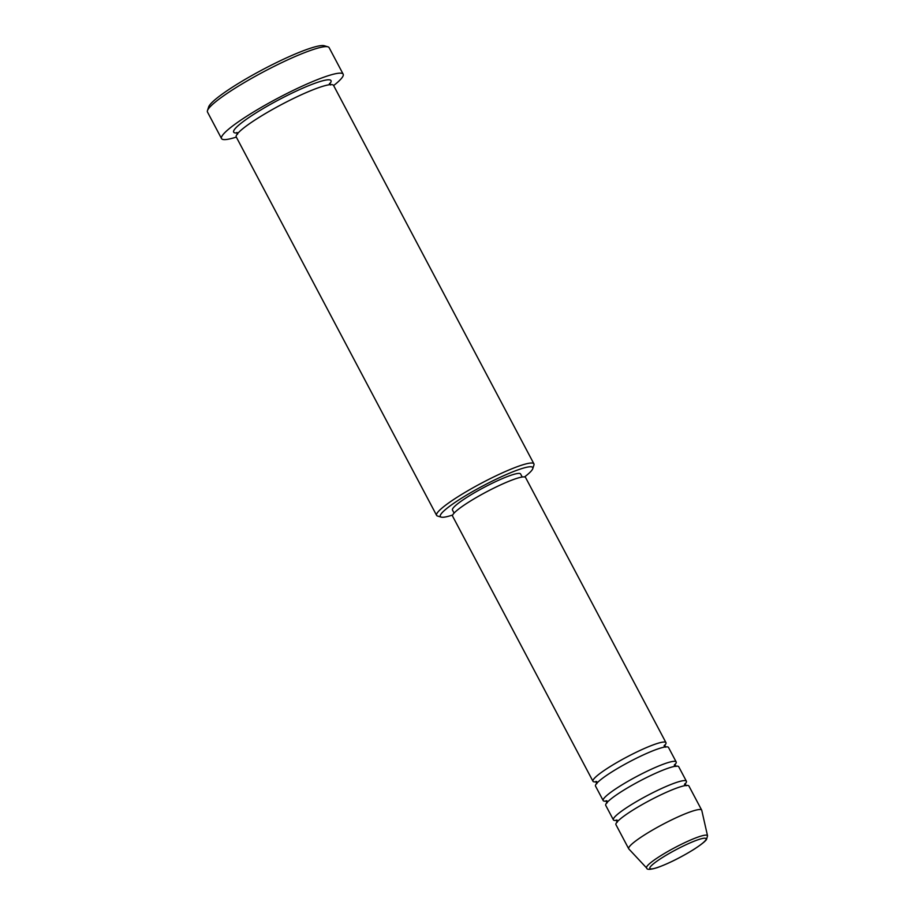 <?xml version="1.0" encoding="UTF-8"?>
<svg xmlns="http://www.w3.org/2000/svg" width="915" height="915" viewBox="0 0 915 915"><rect width="100%" height="100%" fill="white"/><g stroke="black" fill="none" stroke-linecap="round" stroke-linejoin="round"><path stroke-width="1.37" d="M596.18 781.799A41.289 5.604 -27.9 0 1 592.977 781.284A41.289 5.604 -27.9 0 1 609.161 767.205A41.289 5.604 -27.9 0 1 665.96 742.648A41.289 5.604 -27.9 0 1 664.576 745.588M606.393 801.082A41.289 5.604 -27.9 0 1 603.179 800.568L595.528 786.111A41.289 5.604 -27.9 0 1 611.712 772.02A41.289 5.604 -27.9 0 1 668.51 747.463L676.162 761.932A41.289 5.604 -27.9 0 1 674.79 764.871M603.179 800.568A41.289 5.604 -27.9 0 1 619.375 786.488A41.289 5.604 -27.9 0 1 676.162 761.932M616.596 820.366A41.289 5.604 -27.9 0 1 613.393 819.851L605.741 805.394A41.289 5.604 -27.9 0 1 621.926 791.303A41.289 5.604 -27.9 0 1 678.724 766.747L686.376 781.204A41.289 5.604 -27.9 0 1 685.003 784.155M613.393 819.851A41.289 5.604 -27.9 0 1 629.577 805.772A41.289 5.604 -27.9 0 1 686.376 781.204M646.665 868.038L628.834 848.948A41.289 5.604 -27.9 0 1 628.708 848.777L615.944 824.667A41.289 5.604 -27.9 0 1 632.128 810.587A41.289 5.604 -27.9 0 1 688.926 786.031L701.691 810.13A41.289 5.604 -27.9 0 1 701.759 810.324L707.535 835.807A34.461 4.678 -27.9 0 0 690.939 839.867A34.461 4.678 -27.9 0 0 660.07 856.143A34.461 4.678 -27.9 0 0 646.665 868.038C646.905 869.902 650.496 869.753 657.416 867.58C668.693 863.486 680.817 857.435 693.799 849.44C704.584 842.44 706.071 840.119 706.494 839.49L707.535 835.807M524.547 476.944A52.304 7.103 152.1 0 0 532.782 468.64A52.304 7.103 152.1 0 0 509.724 473.089A52.304 7.103 152.1 0 0 460.817 498.652A52.304 7.103 152.1 0 0 441.202 517.124A52.304 7.103 152.1 0 0 452.708 514.985M441.202 517.124L437.542 516.037A55.049 7.469 -27.9 0 1 436.604 515.374A55.049 7.469 -27.9 0 1 458.186 496.593A55.049 7.469 -27.9 0 1 533.914 463.848A55.049 7.469 -27.9 0 1 533.937 464.992L532.782 468.64M207.465 110.635L208.631 106.998A66.063 8.967 -27.9 0 1 234.549 85.838A66.063 8.967 -27.9 0 1 324.299 45.75L327.959 46.837A68.819 9.344 152.1 0 0 234.469 88.595A68.819 9.344 152.1 0 0 207.465 110.635A68.819 9.344 152.1 0 0 207.499 112.065L221.533 138.588A68.819 9.344 -27.9 0 1 248.514 115.107A68.819 9.344 -27.9 0 1 343.171 74.184A68.819 9.344 -27.9 0 1 333.632 85.575M436.604 515.374L236.253 136.964A55.049 7.469 -27.9 0 1 257.836 118.184A55.049 7.469 -27.9 0 1 333.563 85.438L533.914 463.848M592.977 781.284L452.593 516.163A41.289 5.604 -27.9 0 1 468.789 502.072A41.289 5.604 -27.9 0 1 525.576 477.516L665.96 742.648M454.092 513.098L452.479 510.055A38.533 5.227 -27.9 0 1 467.588 496.902A38.533 5.227 -27.9 0 1 520.601 473.981L522.202 477.024M236.322 137.09A68.819 9.344 -27.9 0 1 221.533 138.588M628.708 848.777A41.289 5.604 -27.9 0 1 644.892 834.686A41.289 5.604 -27.9 0 1 701.691 810.13M343.171 74.184L329.137 47.672A68.819 9.344 152.1 0 0 327.959 46.837M662.323 857.595A31.808 4.312 152.1 0 0 654.522 868.381A31.808 4.312 152.1 0 0 693.604 849.52A31.808 4.312 152.1 0 0 701.405 838.735A31.808 4.312 152.1 0 0 662.323 857.595M237.168 132.927A55.049 7.469 -27.9 0 1 255.274 113.369A55.049 7.469 -27.9 0 1 310.402 84.981A55.049 7.469 -27.9 0 1 329.697 83.928M664.073 745.862L664.633 745.062L665.765 747.2M674.275 765.146L674.847 764.345L675.979 766.484M684.489 784.418L685.049 783.617L686.193 785.768M329.389 83.871L329.675 83.345L330.567 85.004M237.294 132.629L236.699 132.572L237.58 134.242M617.11 820.092L616.138 820.115L617.27 822.253M606.908 800.808L605.924 800.831L607.057 802.981M596.694 781.536L595.711 781.547L596.855 783.698"/></g></svg>

